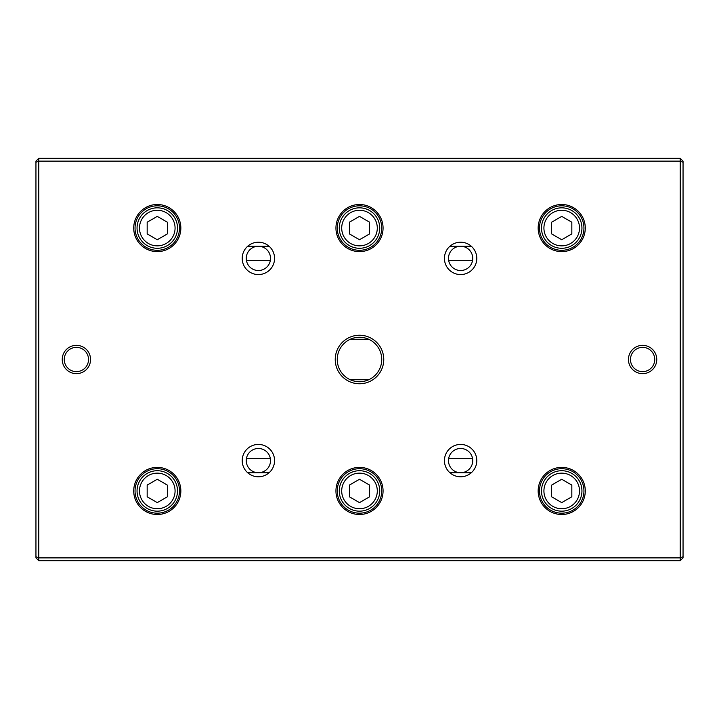 <?xml version="1.0" encoding="UTF-8"?>
<svg xmlns="http://www.w3.org/2000/svg" width="719" height="719" viewBox="0 0 719 719"><rect width="100%" height="100%" fill="white"/><g stroke="black" fill="none" stroke-linecap="round" stroke-linejoin="round"><path stroke-width="1.08" d="M680.219 560.712L38.781 560.712L38.781 557.881L680.219 557.881L680.219 161.128L38.781 161.128L38.781 557.881L35.95 556.704L35.95 161.128L38.781 158.297L680.219 158.297L683.05 161.128L683.05 557.881L680.219 560.712L680.219 557.881L683.05 556.704M335.234 359.5A24.266 24.266 0 0 1 371.633 338.487A24.266 24.266 0 0 1 371.633 380.513A24.266 24.266 0 0 1 335.234 359.5M656.762 359.5A14.155 14.155 0 0 0 635.524 347.241A14.155 14.155 0 0 0 635.524 371.759A14.155 14.155 0 0 0 656.762 359.5M62.238 359.5A14.155 14.155 0 0 1 83.476 347.241A14.155 14.155 0 0 1 83.476 371.759A14.155 14.155 0 0 1 62.238 359.5M444.432 460.609A16.178 16.178 0 0 1 468.698 446.598A16.178 16.178 0 0 1 468.698 474.621A16.178 16.178 0 0 1 444.432 460.609M444.432 258.391A16.178 16.178 0 0 1 468.698 244.379A16.178 16.178 0 0 1 468.698 272.402A16.178 16.178 0 0 1 444.432 258.391M242.213 460.609A16.178 16.178 0 0 1 266.479 446.598A16.178 16.178 0 0 1 266.479 474.621A16.178 16.178 0 0 1 242.213 460.609M242.213 258.391A16.178 16.178 0 0 1 266.479 244.379A16.178 16.178 0 0 1 266.479 272.402A16.178 16.178 0 0 1 242.213 258.391M538.163 490.942A23.556 23.556 0 0 1 573.501 470.541A23.556 23.556 0 0 1 573.501 511.344A23.556 23.556 0 0 1 538.163 490.942M538.163 228.058A23.556 23.556 0 0 1 573.501 207.656A23.556 23.556 0 0 1 573.501 248.459A23.556 23.556 0 0 1 538.163 228.058M335.944 490.942A23.556 23.556 0 0 1 371.283 470.541A23.556 23.556 0 0 1 371.283 511.344A23.556 23.556 0 0 1 335.944 490.942M335.944 228.058A23.556 23.556 0 0 1 371.283 207.656A23.556 23.556 0 0 1 371.283 248.459A23.556 23.556 0 0 1 335.944 228.058M133.725 490.942A23.556 23.556 0 0 1 169.064 470.541A23.556 23.556 0 0 1 169.064 511.344A23.556 23.556 0 0 1 133.725 490.942M133.725 228.058A23.556 23.556 0 0 1 169.064 207.656A23.556 23.556 0 0 1 169.064 248.459A23.556 23.556 0 0 1 133.725 228.058M270.353 458.587L246.428 458.587A12.133 12.133 0 0 0 258.391 472.743A12.133 12.133 0 0 0 270.353 458.587A12.133 12.133 0 0 1 259.406 472.698A12.133 12.133 0 0 1 246.258 460.609A12.133 12.133 0 0 1 257.375 448.521A12.133 12.133 0 0 1 270.353 458.587M472.572 458.587L448.647 458.587A12.133 12.133 0 0 0 460.609 472.743A12.133 12.133 0 0 0 472.572 458.587A12.133 12.133 0 0 1 461.625 472.698A12.133 12.133 0 0 1 448.476 460.609A12.133 12.133 0 0 1 459.594 448.521A12.133 12.133 0 0 1 472.572 458.587M472.572 260.413L448.647 260.413A12.133 12.133 0 0 1 460.609 246.258A12.133 12.133 0 0 1 472.572 260.413A12.133 12.133 0 0 1 459.594 270.479A12.133 12.133 0 0 1 448.476 258.391A12.133 12.133 0 0 1 461.625 246.302A12.133 12.133 0 0 1 472.572 260.413M270.353 260.413L246.428 260.413A12.133 12.133 0 0 1 258.391 246.258A12.133 12.133 0 0 1 270.353 260.413A12.133 12.133 0 0 1 257.375 270.479A12.133 12.133 0 0 1 246.258 258.391A12.133 12.133 0 0 1 259.406 246.302A12.133 12.133 0 0 1 270.353 260.413M38.781 560.712L35.95 557.881L35.95 556.704M135.037 228.058A22.244 22.244 0 0 1 168.399 208.798A22.244 22.244 0 0 1 168.399 247.318A22.244 22.244 0 0 1 135.037 228.058M175.077 228.058A17.795 17.795 0 0 0 148.384 212.644A17.795 17.795 0 0 0 148.384 243.471A17.795 17.795 0 0 0 175.077 228.058M147.17 222.216L147.17 233.9L157.281 239.733L167.392 233.9L167.392 222.216L157.281 216.383L147.17 222.216M177.503 228.058A20.222 20.222 0 0 1 147.17 245.574A20.222 20.222 0 0 1 147.17 210.541A20.222 20.222 0 0 1 177.503 228.058M135.037 490.942A22.244 22.244 0 0 1 168.399 471.682A22.244 22.244 0 0 1 168.399 510.202A22.244 22.244 0 0 1 135.037 490.942M337.256 228.058A22.244 22.244 0 0 1 370.618 208.798A22.244 22.244 0 0 1 370.618 247.318A22.244 22.244 0 0 1 337.256 228.058M337.256 490.942A22.244 22.244 0 0 1 370.618 471.682A22.244 22.244 0 0 1 370.618 510.202A22.244 22.244 0 0 1 337.256 490.942M539.475 228.058A22.244 22.244 0 0 1 572.836 208.798A22.244 22.244 0 0 1 572.836 247.318A22.244 22.244 0 0 1 539.475 228.058M539.475 490.942A22.244 22.244 0 0 1 572.836 471.682A22.244 22.244 0 0 1 572.836 510.202A22.244 22.244 0 0 1 539.475 490.942M175.077 490.942A17.795 17.795 0 0 0 148.384 475.529A17.795 17.795 0 0 0 148.384 506.356A17.795 17.795 0 0 0 175.077 490.942M147.17 485.1L147.17 496.784L157.281 502.617L167.392 496.784L167.392 485.1L157.281 479.267L147.17 485.1M177.503 490.942A20.222 20.222 0 0 1 147.17 508.459A20.222 20.222 0 0 1 147.17 473.426A20.222 20.222 0 0 1 177.503 490.942M377.295 228.058A17.795 17.795 0 0 0 350.602 212.644A17.795 17.795 0 0 0 350.602 243.471A17.795 17.795 0 0 0 377.295 228.058M349.389 222.216L349.389 233.9L359.5 239.733L369.611 233.9L369.611 222.216L359.5 216.383L349.389 222.216M379.722 228.058A20.222 20.222 0 0 1 349.389 245.574A20.222 20.222 0 0 1 349.389 210.541A20.222 20.222 0 0 1 379.722 228.058M377.295 490.942A17.795 17.795 0 0 0 350.602 475.529A17.795 17.795 0 0 0 350.602 506.356A17.795 17.795 0 0 0 377.295 490.942M349.389 485.1L349.389 496.784L359.5 502.617L369.611 496.784L369.611 485.1L359.5 479.267L349.389 485.1M379.722 490.942A20.222 20.222 0 0 1 349.389 508.459A20.222 20.222 0 0 1 349.389 473.426A20.222 20.222 0 0 1 379.722 490.942M579.514 228.058A17.795 17.795 0 0 0 552.821 212.644A17.795 17.795 0 0 0 552.821 243.471A17.795 17.795 0 0 0 579.514 228.058M551.608 222.216L551.608 233.9L561.719 239.733L571.83 233.9L571.83 222.216L561.719 216.383L551.608 222.216M581.941 228.058A20.222 20.222 0 0 1 551.608 245.574A20.222 20.222 0 0 1 551.608 210.541A20.222 20.222 0 0 1 581.941 228.058M579.514 490.942A17.795 17.795 0 0 0 552.821 475.529A17.795 17.795 0 0 0 552.821 506.356A17.795 17.795 0 0 0 579.514 490.942M551.608 485.1L551.608 496.784L561.719 502.617L571.83 496.784L571.83 485.1L561.719 479.267L551.608 485.1M581.941 490.942A20.222 20.222 0 0 1 551.608 508.459A20.222 20.222 0 0 1 551.608 473.426A20.222 20.222 0 0 1 581.941 490.942M64.261 359.5A12.133 12.133 0 0 1 76.394 347.367A12.133 12.133 0 0 1 88.527 359.5A12.133 12.133 0 0 1 76.394 371.633A12.133 12.133 0 0 1 64.261 359.5M654.739 359.5A12.133 12.133 0 0 0 636.54 348.994A12.133 12.133 0 0 0 636.54 370.006A12.133 12.133 0 0 0 654.739 359.5M683.05 162.296L680.219 161.128L680.219 158.297M38.781 158.297L38.781 161.128L35.95 162.296M337.256 359.5A22.244 22.244 0 0 1 359.5 337.256A22.244 22.244 0 0 1 381.744 359.5A22.244 22.244 0 0 1 359.5 381.744A22.244 22.244 0 0 1 337.256 359.5M368.766 339.278L350.234 339.278M368.766 379.722L350.234 379.722M471.313 472.743L449.905 472.743M269.095 472.743L247.687 472.743M471.313 246.258L449.905 246.258M269.095 246.258L247.687 246.258"/></g></svg>
